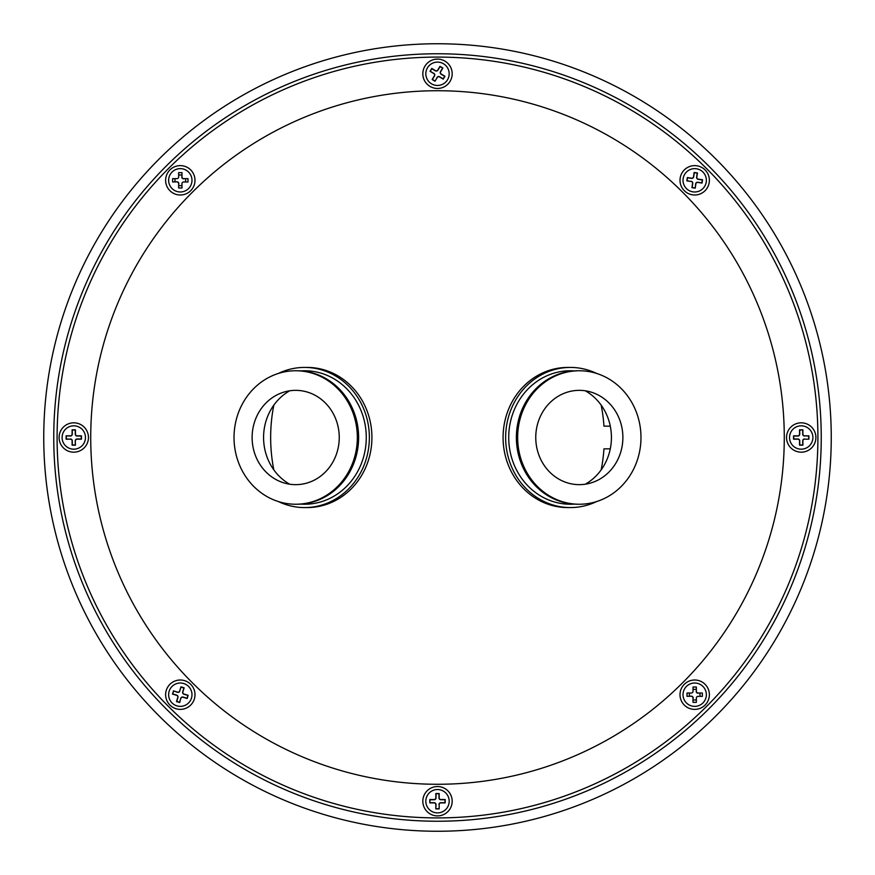 <?xml version="1.0" encoding="UTF-8"?>
<svg xmlns="http://www.w3.org/2000/svg" width="875" height="875" viewBox="0 0 875 875"><rect width="100%" height="100%" fill="white"/><g stroke="black" fill="none" stroke-linecap="round" stroke-linejoin="round"><path stroke-width="1.31" d="M694.684 165.627A14.678 14.678 0 0 0 680.006 180.316A14.678 14.678 0 0 0 694.684 194.994A14.678 14.678 0 0 0 709.373 180.316A14.678 14.678 0 0 0 694.684 165.627M437.5 59.095A14.678 14.678 0 0 0 422.822 73.784A14.678 14.678 0 0 0 437.5 88.462A14.678 14.678 0 0 0 452.178 73.784A14.678 14.678 0 0 0 437.5 59.095M180.316 165.627A14.678 14.678 0 0 0 165.627 180.316A14.678 14.678 0 0 0 180.316 194.994A14.678 14.678 0 0 0 194.994 180.316A14.678 14.678 0 0 0 180.316 165.627M73.784 422.822A14.678 14.678 0 0 0 59.095 437.5A14.678 14.678 0 0 0 73.784 452.178A14.678 14.678 0 0 0 88.462 437.5A14.678 14.678 0 0 0 73.784 422.822M180.316 680.006A14.678 14.678 0 0 0 165.627 694.684A14.678 14.678 0 0 0 180.316 709.373A14.678 14.678 0 0 0 194.994 694.684A14.678 14.678 0 0 0 180.316 680.006M437.5 786.538A14.678 14.678 0 0 0 422.822 801.216A14.678 14.678 0 0 0 437.5 815.905A14.678 14.678 0 0 0 452.178 801.216A14.678 14.678 0 0 0 437.5 786.538M694.684 680.006A14.678 14.678 0 0 0 680.006 694.684A14.678 14.678 0 0 0 694.684 709.373A14.678 14.678 0 0 0 709.373 694.684A14.678 14.678 0 0 0 694.684 680.006M801.216 422.822A14.678 14.678 0 0 0 786.538 437.5A14.678 14.678 0 0 0 801.216 452.178A14.678 14.678 0 0 0 815.905 437.5A14.678 14.678 0 0 0 801.216 422.822M90.727 437.5A346.773 346.773 0 0 0 437.5 784.273A346.773 346.773 0 0 0 784.273 437.5A346.773 346.773 0 0 0 437.5 90.727A346.773 346.773 0 0 0 90.727 437.5M437.5 57.094A380.406 380.406 0 0 1 817.906 437.5A380.406 380.406 0 0 1 437.5 817.906A380.406 380.406 0 0 1 57.094 437.5A380.406 380.406 0 0 1 706.486 168.514A380.406 380.406 0 0 1 817.906 437.5A380.406 380.406 0 0 0 437.5 57.094A380.406 380.406 0 0 0 168.514 706.486A380.406 380.406 0 0 0 437.5 817.906M57.094 437.5A380.406 380.406 0 0 0 437.5 817.906A380.406 380.406 0 0 0 817.906 437.5M273.82 405.147A166.841 166.841 0 0 0 273.82 469.853M601.18 469.853A166.841 166.841 0 0 0 603.958 448.842L610.291 448.842M610.291 426.158L603.958 426.158A166.841 166.841 0 0 0 601.18 405.147M437.5 831.25A393.75 393.75 0 0 0 831.25 437.5A393.75 393.75 0 0 0 437.5 43.75A393.75 393.75 0 0 0 43.75 437.5A393.75 393.75 0 0 0 437.5 831.25M437.5 53.758A383.742 383.742 0 0 0 53.758 437.5A383.742 383.742 0 0 0 437.5 821.242A383.742 383.742 0 0 0 821.242 437.5A383.742 383.742 0 0 0 437.5 53.758M178.642 185.38A5.337 5.337 0 0 0 181.792 185.445M185.445 181.792A5.337 5.337 0 0 0 185.38 178.642M181.978 175.241A5.337 5.337 0 0 0 178.642 175.241M175.241 178.642A5.337 5.337 0 0 0 175.241 181.978M693.022 699.759A5.337 5.337 0 0 0 696.358 699.759M699.759 696.358A5.337 5.337 0 0 0 699.759 693.022M696.358 689.62A5.337 5.337 0 0 0 693.208 689.555M689.555 693.208A5.337 5.337 0 0 0 689.62 696.358M581.547 484.586A47.141 43.553 -90 0 1 535.817 439.917A47.141 43.553 -90 0 1 577.084 390.414A47.141 43.553 -90 0 1 592.834 392.678A47.141 43.553 -90 0 1 622.88 437.5A47.141 43.553 -90 0 1 592.834 482.322A47.141 43.553 -90 0 1 581.547 484.586M582.477 504.153A66.741 61.655 90 0 0 640.959 435.794A66.741 61.655 90 0 0 579.316 370.759A66.741 61.655 90 0 0 576.166 370.847A66.741 61.655 90 0 0 517.683 439.206A66.741 61.655 90 0 0 579.316 504.241A66.741 61.655 90 0 0 582.477 504.153M579.316 370.759L578.036 370.759A66.741 61.655 90 0 0 574.886 370.847A66.741 61.655 90 0 0 516.403 439.206A66.741 61.655 90 0 0 578.036 504.241L579.316 504.241M596.641 501.55A70.077 64.739 -90 0 1 573.694 507.478A70.077 64.739 -90 0 1 570.38 507.577A70.077 64.739 -90 0 1 505.662 439.294A70.077 64.739 -90 0 1 567.066 367.522A70.077 64.739 -90 0 1 570.38 367.423A70.077 64.739 -90 0 1 596.641 373.45M570.38 507.577L567.82 507.577A70.077 64.739 -90 0 1 503.103 439.294A70.077 64.739 -90 0 1 564.506 367.522A70.077 64.739 -90 0 1 567.82 367.423L570.38 367.423M585.342 484.192A52.719 48.705 90 0 0 611.428 437.5A52.719 48.705 90 0 0 585.342 390.808M289.658 390.808A52.719 48.705 -90 0 0 263.572 437.5A52.719 48.705 -90 0 0 289.658 484.192M282.045 482.278A47.141 43.553 90 0 1 252.12 437.434A47.141 43.553 90 0 1 282.166 392.678A47.141 43.553 90 0 1 309.323 392.722A47.141 43.553 90 0 1 337.072 452.2A47.141 43.553 90 0 1 282.166 482.322A47.141 43.553 90 0 1 282.045 482.278M276.369 500.883A66.741 61.655 -90 0 0 295.684 504.241A66.741 61.655 -90 0 0 356.562 448.088A66.741 61.655 -90 0 0 314.989 374.117A66.741 61.655 -90 0 0 295.684 370.759A66.741 61.655 -90 0 0 234.806 426.912A66.741 61.655 -90 0 0 276.369 500.883M295.684 504.241L296.964 504.241A66.741 61.655 -90 0 0 357.831 448.088A66.741 61.655 -90 0 0 316.269 374.117A66.741 61.655 -90 0 0 296.964 370.759L295.684 370.759M278.359 373.45A70.077 64.739 90 0 1 304.62 367.423A70.077 64.739 90 0 1 324.898 370.956A70.077 64.739 90 0 1 368.539 448.613A70.077 64.739 90 0 1 304.62 507.577A70.077 64.739 90 0 1 284.342 504.044A70.077 64.739 90 0 1 278.359 501.55M304.62 367.423L307.18 367.423A70.077 64.739 90 0 1 327.447 370.956A70.077 64.739 90 0 1 371.098 448.613A70.077 64.739 90 0 1 307.18 507.577L304.62 507.577M191.986 180.316A11.681 11.681 0 0 0 180.316 168.634A11.681 11.681 0 0 0 168.634 180.316A11.681 11.681 0 0 0 180.316 191.986A11.681 11.681 0 0 0 191.986 180.316M176.98 181.978A1.673 1.673 0 0 1 178.642 183.652L178.642 187.983L181.978 187.983L181.978 183.652A1.673 1.673 0 0 1 183.652 181.978L187.983 181.978L187.983 178.642L183.652 178.642A1.673 1.673 0 0 1 181.978 176.98L181.978 172.638L178.642 172.638L178.642 176.98A1.673 1.673 0 0 1 176.98 178.642L172.638 178.642L172.638 181.978L176.98 181.792A1.859 1.859 0 0 1 178.828 183.652L178.642 183.652M181.978 187.983L181.978 183.652M183.652 181.978L187.983 181.978M183.652 178.642L183.652 178.828A1.859 1.859 0 0 1 181.792 176.98L181.978 176.98M447.541 79.745A11.681 11.681 0 0 0 443.461 63.744A11.681 11.681 0 0 0 427.459 67.812A11.681 11.681 0 0 0 431.539 83.825A11.681 11.681 0 0 0 447.541 79.745M435.017 81.233L437.227 77.503A1.673 1.673 0 0 1 439.512 76.923L443.242 79.133L444.948 76.267L441.219 74.047A1.673 1.673 0 0 1 440.639 71.761L442.859 68.031L439.983 66.336L437.773 70.066A1.673 1.673 0 0 1 435.488 70.645L431.758 68.425L430.052 71.302L433.781 73.511A1.673 1.673 0 0 1 434.361 75.797L432.141 79.527L435.017 81.233L437.227 77.503M437.073 77.405A1.859 1.859 0 0 1 439.611 76.759L443.177 78.881L444.697 76.333L441.12 74.211A1.859 1.859 0 0 1 440.475 71.673L442.597 68.097L440.048 66.588L437.927 70.153A1.859 1.859 0 0 1 435.389 70.798L431.823 68.688L430.303 71.236L433.781 73.511M433.88 73.347A1.859 1.859 0 0 1 434.525 75.895L432.403 79.461L434.952 80.981M706.245 181.989A11.681 11.681 0 0 0 696.358 168.755A11.681 11.681 0 0 0 683.134 178.642A11.681 11.681 0 0 0 693.011 191.866A11.681 11.681 0 0 0 706.245 181.989M695.242 188.147L695.866 183.859A1.673 1.673 0 0 1 697.747 182.438L702.045 183.061L702.527 179.758L698.228 179.134A1.673 1.673 0 0 1 696.817 177.253L697.441 172.955L694.137 172.473L693.514 176.772A1.673 1.673 0 0 1 691.622 178.183L687.334 177.559L686.853 180.863L691.141 181.486A1.673 1.673 0 0 1 692.562 183.378L691.939 187.666L695.242 188.147L695.68 183.827A1.859 1.859 0 0 1 697.78 182.262L697.747 182.438M697.78 182.262L701.881 182.853L702.308 179.922L698.206 179.32A1.859 1.859 0 0 1 696.631 177.22L697.222 173.119L694.291 172.692L693.7 176.794A1.859 1.859 0 0 1 691.6 178.369L691.622 178.183M691.6 178.369L687.487 177.778L687.061 180.709L691.141 181.486M691.173 181.3A1.859 1.859 0 0 1 692.738 183.4L692.147 187.512L695.078 187.939M812.897 437.5A11.681 11.681 0 0 0 801.216 425.819A11.681 11.681 0 0 0 789.534 437.5A11.681 11.681 0 0 0 801.216 449.181A11.681 11.681 0 0 0 812.897 437.5M804.552 439.173L808.894 439.173L808.894 435.827L804.552 435.827A1.673 1.673 0 0 1 802.889 434.164L802.889 429.822L799.553 429.822L799.553 434.164A1.673 1.673 0 0 1 797.88 435.827L793.548 435.827L793.548 439.173L797.88 439.173A1.673 1.673 0 0 1 799.553 440.836L799.553 445.178L802.889 445.178L802.889 440.836A1.673 1.673 0 0 1 804.552 439.173L808.894 439.173M808.708 438.977L808.708 436.023L804.552 435.827M804.552 436.023A1.859 1.859 0 0 1 802.703 434.164L802.703 430.008L799.739 430.008L799.739 434.164A1.859 1.859 0 0 1 797.88 436.023L797.88 435.827M797.88 436.023L793.734 436.023L793.734 438.977L797.88 438.977A1.859 1.859 0 0 1 799.739 440.836L799.553 440.836M799.739 440.836L799.739 444.992L802.703 444.992L802.703 440.836A1.859 1.859 0 0 1 804.552 438.977M706.366 694.684A11.681 11.681 0 0 0 694.684 683.014A11.681 11.681 0 0 0 683.014 694.684A11.681 11.681 0 0 0 694.684 706.366A11.681 11.681 0 0 0 706.366 694.684M691.348 696.358A1.673 1.673 0 0 1 693.022 698.02L693.022 702.362L696.358 702.362L696.358 698.02A1.673 1.673 0 0 1 698.02 696.358L702.362 696.358L702.362 693.022L698.02 693.022A1.673 1.673 0 0 1 696.358 691.348L696.358 687.017L693.022 687.017L693.022 691.348A1.673 1.673 0 0 1 691.348 693.022L687.017 693.022L687.017 696.358L691.348 696.172A1.859 1.859 0 0 1 693.208 698.02L693.022 698.02M698.02 693.022L698.02 693.208A1.859 1.859 0 0 1 696.172 691.348L696.358 691.348M693.022 687.017L693.022 691.348M691.348 693.022L687.017 693.022M449.181 801.216A11.681 11.681 0 0 0 437.5 789.534A11.681 11.681 0 0 0 425.819 801.216A11.681 11.681 0 0 0 437.5 812.897A11.681 11.681 0 0 0 449.181 801.216M439.173 808.894L439.173 804.552A1.673 1.673 0 0 1 440.836 802.889L445.178 802.889L445.178 799.553L440.836 799.553A1.673 1.673 0 0 1 439.173 797.88L439.173 793.548L435.827 793.548L435.827 797.88A1.673 1.673 0 0 1 434.164 799.553L429.822 799.553L429.822 802.889L434.164 802.889A1.673 1.673 0 0 1 435.827 804.552L435.827 808.894L439.173 808.894L439.173 804.552M438.977 804.552A1.859 1.859 0 0 1 440.836 802.703L444.992 802.703L444.992 799.739L440.836 799.739A1.859 1.859 0 0 1 438.977 797.88L439.173 797.88M438.977 797.88L438.977 793.734L436.023 793.734L436.023 797.88A1.859 1.859 0 0 1 434.164 799.739L434.164 799.553M434.164 799.739L430.008 799.739L430.008 802.703L434.164 802.703A1.859 1.859 0 0 1 436.023 804.552L435.827 808.894M436.023 808.708L438.977 808.708M191.494 698.053A11.681 11.681 0 0 0 183.673 683.506A11.681 11.681 0 0 0 169.127 691.327A11.681 11.681 0 0 0 176.947 705.873A11.681 11.681 0 0 0 191.494 698.053M180.95 698.359A1.673 1.673 0 0 1 183.028 697.244L187.184 698.502L188.147 695.297L183.991 694.05A1.673 1.673 0 0 1 182.875 691.972L184.122 687.816L180.928 686.853L179.681 691.009A1.673 1.673 0 0 1 177.603 692.125L173.447 690.878L172.484 694.072L176.641 695.319A1.673 1.673 0 0 1 177.756 697.397L176.498 701.553L179.703 702.516L180.775 698.305A1.859 1.859 0 0 1 183.083 697.069L183.028 697.244M183.083 697.069L187.053 698.261L187.906 695.428L183.936 694.225A1.859 1.859 0 0 1 182.689 691.917L182.875 691.972M182.689 691.917L183.892 687.947L181.048 687.094L179.681 691.009M179.856 691.064A1.859 1.859 0 0 1 177.548 692.311L173.447 690.878M173.567 691.108L172.714 693.952L176.695 695.144A1.859 1.859 0 0 1 177.931 697.452L176.739 701.433L179.572 702.286L180.775 698.305M85.466 437.5A11.681 11.681 0 0 0 73.784 425.819A11.681 11.681 0 0 0 62.103 437.5A11.681 11.681 0 0 0 73.784 449.181A11.681 11.681 0 0 0 85.466 437.5M75.447 440.836A1.673 1.673 0 0 1 77.12 439.173L81.452 439.173L81.452 435.827L77.12 435.827A1.673 1.673 0 0 1 75.447 434.164L75.447 429.822L72.111 429.822L72.111 434.164A1.673 1.673 0 0 1 70.448 435.827L66.106 435.827L66.106 439.173L70.448 439.173A1.673 1.673 0 0 1 72.111 440.836L72.111 445.178L75.447 445.178L75.261 440.836A1.859 1.859 0 0 1 77.12 438.977L77.12 439.173M77.12 438.977L81.266 438.977L81.266 436.023L77.12 436.023A1.859 1.859 0 0 1 75.261 434.164L75.447 434.164M75.261 434.164L75.261 430.008L72.297 430.008L72.297 434.164A1.859 1.859 0 0 1 70.448 436.023L66.106 435.827M66.292 436.023L66.292 438.977L70.448 439.173M70.448 438.977A1.859 1.859 0 0 1 72.297 440.836L72.297 444.992L75.261 444.992L75.261 440.836M574.208 504.109A66.741 61.655 -90 0 1 573.541 504.153A66.741 61.655 -90 0 1 508.802 440.913A66.741 61.655 -90 0 1 567.219 370.847A66.741 61.655 -90 0 1 574.208 370.891M300.792 370.891A66.741 61.655 90 0 1 323.925 374.117A66.741 61.655 90 0 1 365.159 450.122A66.741 61.655 90 0 1 300.792 504.109"/></g></svg>
